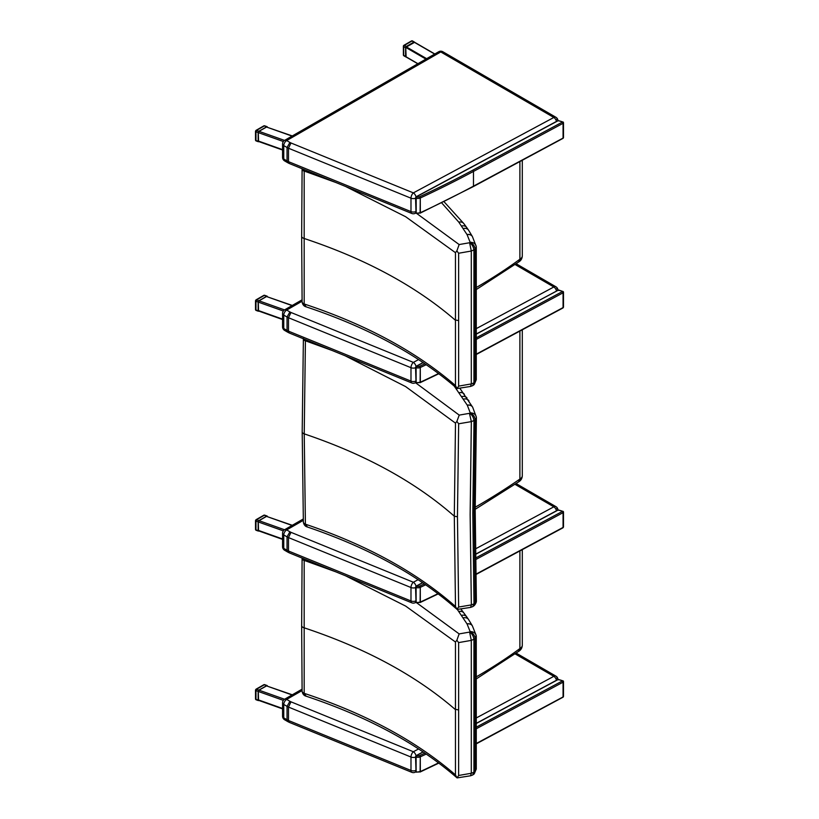 <?xml version="1.0" encoding="UTF-8"?>
<svg xmlns="http://www.w3.org/2000/svg" width="819" height="819" viewBox="0 0 819 819"><rect width="100%" height="100%" fill="white"/><g stroke="black" fill="none" stroke-linecap="round" stroke-linejoin="round"><path stroke-width="1.23" d="M472.696 774.979L474.211 773.904L475.215 771.365L473.935 772.266L472.696 774.979L470.536 775.788L471.294 773.269L458.63 775.48L457.104 777.907C418.028 743.969 367.711 716.727 306.152 696.201L304.177 693.243A4.115 2.488 179.2 0 1 302.098 691.123A4.115 2.488 179.2 0 1 302.098 691.072M456.859 777.579L455.466 774.887C416.083 740.888 365.653 713.697 304.177 693.335A4.115 2.396 175.9 0 1 302.119 691.441L302.119 691.441A4.115 2.396 175.9 0 1 302.109 691.287M457.104 777.907L470.526 775.788M457.411 609.592L467.076 623.976L470.116 631.551L469.594 632.033C472.123 633.752 473.566 636.24 473.935 639.516L473.935 772.266L471.294 773.269M470.045 631.736C472.983 632.985 474.713 635.298 475.215 638.666L475.215 771.365L476.279 769.041L476.269 636.373C475.941 633.312 473.894 631.705 470.116 631.551M304.177 693.243L304.177 560.391L335.851 571.846M345.649 575.849L405.681 606.101L455.466 642.014L455.466 774.887M455.466 642.014L456.859 640.243L458.63 642.598L458.63 775.48M469.594 632.033L471.294 640.386L471.294 773.259M302.109 558.333A4.115 2.252 0.7 0 0 302.098 558.486L302.119 558.159A4.115 2.344 4 0 0 302.119 558.169L302.119 558.097A4.115 2.344 4 0 0 302.119 558.159A4.115 2.344 4 0 0 304.177 560.391L304.402 559.029M469.359 632.125L459.152 633.906L456.859 640.243M301.658 625.583A4.115 2.375 0 0 0 301.658 625.624L302.098 558.486A4.115 2.252 0.7 0 0 304.177 560.483M467.076 623.976A6.163 4.781 -29.9 0 1 472.42 625.941L476.167 635.411L475.215 638.677L471.294 640.386L458.63 642.598M519.891 550.931L519.891 648.566A8.221 4.75 180 0 0 522.297 645.208C522.174 647.972 520.904 650.051 518.519 651.443L519.891 648.566A534.909 308.824 180 0 1 475.9 677.067M457.104 388.554L470.526 386.445L471.294 383.916L458.63 386.128L457.104 388.554C418.028 354.617 367.711 327.375 306.152 306.849L304.177 303.9A4.115 2.488 179.2 0 1 302.098 301.771A4.115 2.488 179.2 0 1 302.098 301.72M456.859 388.226L455.466 385.534C416.083 351.535 365.653 324.355 304.177 303.982A4.115 2.396 175.9 0 1 302.119 302.098A4.115 2.396 175.9 0 1 302.119 302.088A4.115 2.396 175.9 0 1 302.109 301.935M470.536 386.435L472.696 385.636L473.935 382.913L471.294 383.916L471.294 251.034L475.215 249.334L476.269 247.021C475.941 243.97 473.894 242.363 470.116 242.209L470.034 242.383C472.983 243.632 474.713 245.946 475.215 249.314L475.215 382.002L473.935 382.913L473.935 250.174C473.566 246.888 472.123 244.4 469.594 242.69L471.294 251.034L458.63 253.245L458.63 386.128M472.696 385.636L474.211 384.561L476.279 379.688L476.279 247.287M304.177 303.9L304.177 171.048L335.851 182.504M345.649 186.497L405.681 216.748L455.466 252.672L455.466 385.534M455.466 252.672L456.859 250.89L458.63 253.245M302.109 168.98A4.115 2.252 0.7 0 0 302.098 169.144L302.119 168.745A4.115 2.344 4 0 0 302.119 168.816A4.115 2.344 4 0 0 304.177 171.048L304.402 169.676M469.359 242.772L459.152 244.553L456.859 250.89M301.658 236.23A4.115 2.375 0 0 0 301.658 236.271L302.098 169.144A4.115 2.252 0.7 0 0 304.177 171.13M441.666 202.856L458.783 222.123L467.076 234.633A6.163 4.781 -29.9 0 1 472.42 236.589L476.248 246.529M519.891 161.578L519.891 259.213A8.221 4.75 180 0 0 522.297 255.856C522.174 258.63 520.904 260.708 518.519 262.09L519.891 259.213A534.909 308.824 180 0 1 475.9 287.715M290.98 701.832L288.483 707.073L410.984 757.032A4.115 1.935 -67.8 0 1 413.36 751.74L290.98 701.832A22.697 13.104 180 0 1 289.916 701.289L286.681 699.416A4.115 2.365 -119.9 0 0 284.633 699.211A4.115 4.115 0 0 0 282.565 702.774A4.115 2.375 -0 0 0 283.763 704.442A4.115 2.375 -59.9 0 1 286.681 699.416L302.098 690.55M284.613 719.758A4.115 2.375 -59.9 0 1 283.763 717.874A4.115 2.375 180 0 1 282.565 716.195A4.115 4.115 0 0 0 284.613 719.758L287.889 721.652L287.049 719.778L283.763 717.874L283.763 704.442L287.049 706.357L287.049 719.778A26.812 15.479 180 0 0 288.483 720.505L289.302 722.368L287.889 721.652M556.49 680.272A4.115 2.283 -118.2 0 0 553.839 676.33A4.115 2.375 -59.9 0 1 555.896 676.125L516.226 653.132M415.561 770.525A4.115 2.375 180 0 1 410.984 770.464A4.115 1.935 -67.8 0 0 411.803 772.327L289.302 722.368M289.916 701.289L287.049 706.357A26.812 15.479 -0 0 0 288.483 707.073L288.483 720.505L410.984 770.464L410.984 757.032A4.115 2.375 -0 0 0 415.561 757.104M418.57 748.945L413.36 751.74A4.115 2.283 61.8 0 1 416.021 755.702M555.896 676.125A4.115 4.115 0 0 1 557.944 679.494A4.115 2.375 -0 0 0 556.746 678.009M416.195 772.092L415.796 756.879L416.431 755.62L415.561 756.633L416.103 756.991L416.431 755.62L423.198 751.996M557.923 679.668L558.865 679.811L558.271 679.473A30.211 17.445 180 0 1 562.479 680.722L563.4 681.326A1.239 0.717 -0 0 1 563.503 681.603L563.503 696.345A1.239 0.717 180 0 1 563.349 696.693L562.479 697.225M563.298 680.968L558.036 679.442L475.87 723.556M562.479 680.722L563.349 681.961L563.349 696.693A2.109 1.218 180 0 1 563.062 696.918L563.062 682.176A2.109 1.218 -0 0 0 563.349 681.961A1.239 0.717 -0 0 0 563.503 681.603L563.288 680.947M562.356 697.317L475.993 743.652M562.479 680.855A1.116 0.645 180 0 1 562.356 680.958L563.062 682.176L475.89 728.971M284.551 699.252L259.039 690.192L258.292 691.461L258.569 700.347L282.565 708.875M292.301 694.799L266.533 685.892L292.035 694.952M259.039 690.192L266.533 685.892M263.8 684.735A1.024 0.594 60.1 0 1 264.312 684.786L264.65 684.653A1.024 1.024 0 0 0 263.8 684.735L256.009 689.209A1.024 1.024 0 0 0 255.978 690.612L256.521 689.27A1.024 0.594 -119.9 0 0 256.009 689.209M258.896 690.11L266.687 685.636L264.312 684.786L256.521 689.27L258.896 690.11L258.149 691.379L258.149 700.102L258.958 700.48M267.434 685.953L266.687 685.636M256.521 699.672L255.978 699.334A1.024 0.594 180 0 1 255.497 698.832A1.024 1.024 0 0 0 256.173 699.805L258.415 700.593M255.794 689.68A1.024 0.594 -0 0 0 255.497 690.11L255.497 698.832M290.98 142.977L288.483 148.229L410.984 198.188A4.115 1.935 -67.8 0 1 413.36 192.885L290.98 142.977A22.697 13.104 180 0 1 289.916 142.445L286.681 140.561A4.115 2.365 -119.9 0 0 284.633 140.356A4.115 4.115 0 0 0 282.565 143.919A4.115 2.375 -0 0 0 283.763 145.598A4.115 2.375 -59.9 0 1 286.681 140.561L440.765 51.945A4.115 2.375 -59.9 0 1 442.823 51.74A4.115 4.115 0 0 0 438.718 51.74A4.115 2.365 60.1 0 1 440.765 51.945L553.839 117.475A4.115 2.375 -59.9 0 1 555.896 117.271L442.823 51.74M284.613 160.903A4.115 2.375 -59.9 0 1 283.763 159.019A4.115 2.375 180 0 1 282.565 157.35A4.115 4.115 0 0 0 284.613 160.903L287.889 162.797L287.049 160.923L283.763 159.019L283.763 145.598L287.049 147.502L287.049 160.923A26.812 15.479 180 0 0 288.483 161.65L289.302 163.513L287.889 162.797M415.561 211.681A4.115 2.375 180 0 1 410.984 211.609A4.115 1.935 -67.8 0 0 411.803 213.472L289.302 163.513M289.916 142.445L287.049 147.502A26.812 15.479 -0 0 0 288.483 148.229L288.483 161.65L410.984 211.609L410.984 198.188A4.115 2.375 -0 0 0 415.561 198.249M556.49 121.417A4.115 2.283 -118.2 0 0 553.839 117.475L413.36 192.885A4.115 2.283 61.8 0 1 416.021 196.857M555.896 117.271A4.115 4.115 0 0 1 557.944 120.639A4.115 2.375 -0 0 0 556.746 119.154M416.195 213.247L416.195 196.734L415.561 197.778L416.103 198.147L416.431 196.775L558.271 120.628L558.865 120.956L558.271 120.628A30.211 17.445 180 0 1 562.479 121.867L563.4 122.471A1.239 0.717 -0 0 1 563.503 122.758L563.503 137.49A1.239 0.717 180 0 1 563.349 137.848L562.479 138.37M562.479 121.867L563.349 123.106L563.349 137.848A2.109 1.218 180 0 1 563.062 138.063L563.062 123.321A2.109 1.218 -0 0 0 563.349 123.106A1.239 0.717 -0 0 0 563.503 122.758L563.288 122.103M562.356 138.472L473.484 186.148A0.993 0.553 61.8 0 1 473.28 186.609L563.185 138.268M562.479 122.011A1.116 0.645 180 0 1 562.356 122.103L563.062 123.321L473.484 171.417A0.993 0.553 -118.2 0 0 472.809 170.178A985.595 569.031 180 0 1 419.717 196.703L419.645 196.744A2.6 1.505 180 0 1 416.636 196.847M414.486 42.363L405.743 47.389L406.111 56.828M414.578 42.24A1.024 0.594 120.1 0 0 413.902 42.107L406.326 46.468A1.024 0.594 120.1 0 0 405.6 47.727L405.6 56.45L403.685 55.344A1.024 0.594 180 0 1 403.388 54.924L403.388 46.192A1.024 0.594 -0 0 0 403.685 46.611A1.024 0.594 -59.9 0 1 404.412 45.352A1.024 0.594 -119.9 0 0 403.9 45.301A1.024 1.024 0 0 0 403.388 46.192A1.024 0.594 -0 0 1 403.685 45.772M411.476 40.95A1.024 0.594 60.1 0 1 411.988 41.001A1.024 0.594 -59.9 0 1 412.5 40.95A1.024 1.024 0 0 0 411.476 40.95L403.9 45.301M405.6 56.45A1.024 0.594 120.1 0 0 406.05 56.972M284.551 140.407L259.039 131.347L258.292 132.617L258.569 141.492L282.565 150.02M292.301 135.944L266.533 127.037L292.035 136.097M259.039 131.347L266.533 127.037M263.8 125.88A1.024 0.594 60.1 0 1 264.312 125.931L264.65 125.809A1.024 1.024 0 0 0 263.8 125.88L256.009 130.364A1.024 1.024 0 0 0 255.978 131.757L256.521 130.416A1.024 0.594 -119.9 0 0 256.009 130.364M258.896 131.255L266.687 126.781L264.312 125.931L256.521 130.416L258.896 131.255L258.149 132.524L258.149 141.257L258.958 141.636M267.434 127.109L266.687 126.781M256.521 140.817L255.978 140.489A1.024 0.594 180 0 1 255.497 139.977A1.024 1.024 0 0 0 256.173 140.95L258.415 141.748M255.794 130.835A1.024 0.594 -0 0 0 255.497 131.255L255.497 139.977M307.442 527.016L305.405 524.078A4.115 2.518 178.5 0 1 303.368 521.979L303.368 521.979A4.115 2.518 178.5 0 1 303.358 521.938L303.388 522.358A4.115 2.396 174.6 0 1 303.378 522.184M455.497 606.48C416.615 572.286 366.584 544.86 305.415 524.191A4.115 2.396 174.6 0 1 303.388 522.358C303.951 524.918 305.282 526.463 307.381 526.996C368.652 547.829 418.56 575.317 457.125 609.438L470.608 607.401L471.345 604.903L458.65 607.053L456.889 609.141L455.497 606.48L454.299 516.185C415.407 481.981 365.387 454.535 304.228 433.865L305.415 340.786L332.166 350.501M470.567 607.401L472.768 606.613L474.006 603.89L471.345 604.903L470.147 514.639L471.345 421.631L475.286 419.983L476.382 417.721C476.085 414.629 474.037 412.991 470.229 412.817L470.147 412.991C473.085 414.26 474.805 416.584 475.286 419.963M472.768 606.613L474.273 605.548L475.286 602.979L474.006 603.89M476.382 600.388L475.286 602.979M476.382 600.409L475.194 510.647L476.392 417.966M305.405 524.078L304.228 433.865A4.115 2.375 0 0 1 302.191 431.808L303.368 521.979M345.27 355.845L405.651 386.609L455.497 423.147L456.889 421.386L458.65 423.781L457.452 516.789L458.65 607.053M470.147 412.991L469.707 413.288C472.205 415.018 473.638 417.516 474.006 420.802L472.809 513.718L474.006 603.879M475.286 419.983L474.088 512.848L475.286 602.958M305.405 340.888A4.115 2.232 1.4 0 1 303.358 338.892A4.115 2.232 1.4 0 1 303.378 338.759A4.115 2.334 5.3 0 0 305.415 340.786L305.589 339.66M469.707 413.288L459.224 415.11L456.889 421.386M454.217 386.066L467.301 405.221A6.163 4.791 -29.2 0 1 472.686 407.248L476.371 417.229M469.461 413.38L471.345 421.621L458.65 423.781M455.497 423.147L454.299 516.185L457.452 516.789M475.204 507.217A703.654 406.255 180 0 0 519.891 479.064L518.54 481.93C520.915 480.538 522.174 478.46 522.297 475.706A8.221 4.75 180 0 1 519.891 479.064L519.891 331.081M284.551 529.76L259.039 520.689L258.292 521.959L258.569 530.845L282.565 539.373M292.301 525.296L266.533 516.39L292.035 525.45M259.039 520.689L266.533 516.39M284.551 309.91L259.039 300.839L258.292 302.119L258.569 310.995L282.565 319.523M292.301 305.446L266.533 296.539L292.035 305.6M259.039 300.839L266.533 296.539M263.8 515.233A1.024 0.594 60.1 0 1 264.312 515.284L264.65 515.151A1.024 1.024 0 0 0 263.8 515.233L256.009 519.717A1.024 1.024 0 0 0 255.978 521.109L256.521 519.768A1.024 0.594 -119.9 0 0 256.009 519.717M258.896 520.608L266.687 516.134L264.312 515.284L256.521 519.768L258.896 520.608L258.149 521.877L258.149 530.61L258.958 530.978M267.434 516.451L266.687 516.134M256.521 530.169L255.978 529.832A1.024 0.594 180 0 1 255.497 529.33A1.024 1.024 0 0 0 256.173 530.303L258.415 531.091M255.794 520.188A1.024 0.594 -0 0 0 255.497 520.608L255.497 529.33M263.8 295.383A1.024 0.594 60.1 0 1 264.312 295.434L264.65 295.311A1.024 1.024 0 0 0 263.8 295.383L256.009 299.867A1.024 1.024 0 0 0 255.978 301.259L256.521 299.918A1.024 0.594 -119.9 0 0 256.009 299.867M258.896 300.757L266.687 296.283L264.312 295.434L256.521 299.918L258.896 300.757L258.149 302.027L258.149 310.759L258.958 311.138M267.434 296.601L266.687 296.283M256.521 310.319L255.978 309.991A1.024 0.594 180 0 1 255.497 309.48A1.024 1.024 0 0 0 256.173 310.452L258.415 311.251M255.794 300.338A1.024 0.594 0 0 0 255.497 300.757L255.497 309.48M290.98 532.33L288.483 537.581L410.984 587.53A4.115 1.935 -67.8 0 1 413.36 582.237L290.98 532.33A22.697 13.104 180 0 1 289.916 531.787L286.681 529.913A4.115 2.365 -119.9 0 0 284.633 529.709A4.115 4.115 0 0 0 282.565 533.271A4.115 2.375 -0 0 0 283.763 534.95A4.115 2.375 -59.9 0 1 286.681 529.913L303.317 520.341M284.613 550.255A4.115 2.375 -59.9 0 1 283.763 548.372A4.115 2.375 180 0 1 282.565 546.693A4.115 4.115 0 0 0 284.613 550.255L287.889 552.149L287.049 550.276L283.763 548.372L283.763 534.95L287.049 536.854L287.049 550.276A26.812 15.479 180 0 0 288.483 551.003L289.302 552.866L287.889 552.149M556.49 510.769A4.115 2.283 -118.2 0 0 553.839 506.828A4.115 2.375 -59.9 0 1 555.896 506.623L516.144 483.589M415.561 601.023A4.115 2.375 180 0 1 410.984 600.962A4.115 1.935 -67.8 0 0 411.803 602.825L289.302 552.866M289.916 531.787L287.049 536.854A26.812 15.479 -0 0 0 288.483 537.581L288.483 551.003L410.984 600.962L410.984 587.53A4.115 2.375 -0 0 0 415.561 587.602M418.12 579.688L413.36 582.237A4.115 2.283 61.8 0 1 416.021 586.199M555.896 506.623A4.115 4.115 0 0 1 557.944 509.991A4.115 2.375 -0 0 0 556.746 508.507M416.195 602.589L415.796 587.377L416.431 586.117L415.561 587.131L416.103 587.489L416.431 586.117L422.706 582.749M557.923 510.165L558.865 510.309L558.271 509.971A30.211 17.445 180 0 1 562.479 511.22L563.4 511.824A1.239 0.717 -0 0 1 563.503 512.1L563.503 526.842A1.239 0.717 180 0 1 563.349 527.19L562.479 527.723M563.298 511.466L558.036 509.94L475.47 554.258M562.479 511.22L563.349 512.459L563.349 527.19A2.109 1.218 180 0 1 563.062 527.416L563.062 512.674A2.109 1.218 -0 0 0 563.349 512.459A1.239 0.717 -0 0 0 563.503 512.1L563.288 511.445M562.356 527.815L475.788 574.262M562.479 511.363A1.116 0.645 180 0 1 562.356 511.455L563.062 512.674L475.552 559.653M290.98 312.479L288.483 317.731L410.984 367.69A4.115 1.935 -67.8 0 1 413.36 362.387L290.98 312.479A22.697 13.104 180 0 1 289.916 311.947L286.681 310.063A4.115 2.365 -119.9 0 0 284.633 309.858A4.115 4.115 0 0 0 282.565 313.421A4.115 2.375 -0 0 0 283.763 315.1A4.115 2.375 -59.9 0 1 286.681 310.063L302.098 301.197M284.613 330.405A4.115 2.375 -59.9 0 1 283.763 328.521A4.115 2.375 180 0 1 282.565 326.853A4.115 4.115 0 0 0 284.613 330.405L287.889 332.299L287.049 330.426L283.763 328.521L283.763 315.1L287.049 317.004L287.049 330.426A26.812 15.479 180 0 0 288.483 331.152L289.302 333.016L287.889 332.299M556.49 290.919A4.115 2.283 -118.2 0 0 553.839 286.978A4.115 2.375 -59.9 0 1 555.896 286.773L516.226 263.779M415.561 381.183A4.115 2.375 180 0 1 410.984 381.111A4.115 1.935 -67.8 0 0 411.803 382.975L289.302 333.016M289.916 311.947L287.049 317.004A26.812 15.479 -0 0 0 288.483 317.731L288.483 331.152L410.984 381.111L410.984 367.69A4.115 2.375 -0 0 0 415.561 367.751M418.57 359.592L413.36 362.387A4.115 2.283 61.8 0 1 416.021 366.359M555.896 286.773A4.115 4.115 0 0 1 557.944 290.141A4.115 2.375 -0 0 0 556.746 288.657M416.195 382.749L415.796 367.536L416.431 366.277L415.561 367.281L416.103 367.639L416.431 366.277L423.198 362.643M557.923 290.315L558.865 290.458L558.271 290.131A30.211 17.445 180 0 1 562.479 291.369L563.4 291.973A1.239 0.717 -0 0 1 563.503 292.26L563.503 306.992A1.239 0.717 180 0 1 563.349 307.35L562.479 307.872M558.63 290.008L475.87 334.203M562.479 291.369L563.349 292.608L563.349 307.35A2.109 1.218 180 0 1 563.062 307.565L563.062 292.823A2.109 1.218 -0 0 0 563.349 292.608A1.239 0.717 -0 0 0 563.503 292.26L563.288 291.605M562.356 307.975L475.993 354.31M562.479 291.513A1.116 0.645 180 0 1 562.356 291.605L563.062 292.823L475.89 339.619M306.152 696.201C303.992 695.659 302.641 694.072 302.109 691.441L301.658 625.624A4.115 2.375 0 0 0 303.736 627.682C365.192 648.054 415.612 675.245 455.006 709.264L458.169 709.858M459.152 633.906L416.687 602.804M458.783 611.465A6.163 4.648 -35.6 0 1 463.8 612.909A6.163 4.648 -35.6 0 1 463.82 612.94L463.841 612.97A6.163 4.648 -35.7 0 1 463.871 613.011M458.835 611.537A6.163 4.648 -35.7 0 1 463.841 612.97L466.574 616.666A6.163 4.617 -37.1 0 1 466.595 616.697M461.65 615.356A6.163 4.617 -37.1 0 1 466.574 616.666L468.581 619.553A6.163 4.73 -32.4 0 1 468.601 619.604M463.37 617.823A6.163 4.73 -32.4 0 1 468.581 619.553L472.368 625.849A6.163 4.781 -29.7 0 1 472.399 625.89M467.014 623.873A6.163 4.781 -29.7 0 1 472.368 625.849L472.42 625.941A6.163 4.781 -29.9 0 1 472.45 625.992M306.152 306.849C303.992 306.316 302.641 304.729 302.109 302.088L301.658 236.271A4.115 2.375 0 0 0 303.736 238.339C365.192 258.712 415.612 285.903 455.006 319.912L458.169 320.505M459.152 244.553L416.687 213.452M458.783 222.123A6.163 4.648 -35.6 0 1 463.8 223.556A6.163 4.648 -35.6 0 1 463.82 223.597M458.835 222.195A6.163 4.648 -35.7 0 1 463.841 223.618A6.163 4.648 -35.7 0 1 463.871 223.659L466.574 227.313A6.163 4.617 -37.1 0 1 466.595 227.344L468.581 230.2A6.163 4.73 -32.4 0 1 468.601 230.252M461.65 226.003A6.163 4.617 -37.1 0 1 466.574 227.313M463.37 228.481A6.163 4.73 -32.4 0 1 468.581 230.2L472.368 236.496A6.163 4.781 -29.7 0 1 472.399 236.548M467.014 234.521A6.163 4.781 -29.7 0 1 472.368 236.496L472.42 236.589A6.163 4.781 -29.9 0 1 472.45 236.64M467.076 234.633L470.116 242.209M515.151 653.91L553.839 676.33L475.849 718.191M415.724 771.15L416.298 772.184L420.27 771.59A3.593 2.078 180 0 1 416.103 771.733L416.103 756.991A3.593 2.078 -0 0 0 420.27 756.848L420.106 772.03M475.87 723.72L558.271 679.473M424.887 753.142A985.595 569.031 180 0 1 419.717 755.558L419.645 755.589A2.6 1.505 180 0 1 416.636 755.691M562.356 680.958L475.88 727.385M563.4 696.058A1.239 0.717 180 0 1 563.503 696.345L563.196 697.102M438.544 762.888A986.588 569.604 180 0 1 420.342 771.559L420.27 756.848L419.645 755.589M419.717 755.558L420.342 756.817A986.588 569.604 -0 0 0 426.238 754.053M282.565 708.476L258.292 699.856M258.292 691.461L283.343 700.368M258.149 700.102L255.978 699.334L255.978 690.612L258.149 691.379M415.724 212.295L416.298 213.329L420.27 212.735A3.593 2.078 180 0 1 416.103 212.879L416.103 198.147A3.593 2.078 -0 0 0 420.27 198.003L420.106 213.175M562.356 122.103L472.809 170.178M563.4 137.213A1.239 0.717 180 0 1 563.503 137.49L563.196 138.257M419.717 196.703L420.342 197.963A986.588 569.604 -0 0 0 473.484 171.417L473.484 186.148A986.588 569.604 180 0 1 420.342 212.705L420.27 198.003L419.645 196.744M417.936 63.687L405.743 56.624M414.117 42.158L434.674 54.064M426.658 58.671L406.111 46.765M405.743 47.389L425.931 59.091M405.814 56.92L403.9 55.815A1.024 0.594 -59.9 0 1 403.685 55.344L403.685 46.611L405.6 47.727M406.326 46.468L404.412 45.352L411.988 41.001L413.902 42.107M282.565 149.631L258.292 141.001M258.292 132.617L283.343 141.513M258.149 141.257L255.978 140.489L255.978 131.757L258.149 132.524M302.191 431.767A4.115 2.375 0 0 0 302.191 431.808L303.388 338.503M459.224 415.11L415.489 382.698M459.203 392.67A6.163 4.668 -35 0 1 464.25 394.164A6.163 4.668 -35 0 1 464.271 394.205M459.254 392.741A6.163 4.668 -35.1 0 1 464.291 394.226A6.163 4.668 -35.1 0 1 464.322 394.267M462.008 396.57A6.163 4.627 -36.5 0 1 466.963 397.932A6.163 4.627 -36.5 0 1 466.994 397.973M463.687 399.048A6.163 4.74 -31.7 0 1 468.929 400.839A6.163 4.74 -31.7 0 1 468.959 400.89M467.239 405.118A6.163 4.791 -29 0 1 472.635 407.156A6.163 4.791 -29 0 1 472.665 407.207M459.879 388.298L472.686 407.248A6.163 4.791 -29.2 0 1 472.717 407.299M467.301 405.221L470.229 412.817M282.565 538.974L258.292 530.354M258.292 521.959L283.343 530.866M282.565 319.134L258.292 310.503M258.292 302.119L283.343 311.015M258.149 530.61L255.978 529.832L255.978 521.109L258.149 521.877M258.149 310.759L255.978 309.991L255.978 301.259L258.149 302.027M515.038 484.346L553.839 506.828L475.409 548.925M415.724 601.648L416.298 602.682L420.27 602.088A3.593 2.078 180 0 1 416.103 602.231L416.103 587.489A3.593 2.078 -0 0 0 420.27 587.346L420.106 602.528M475.481 554.422L558.271 509.971M424.365 583.886A985.595 569.031 180 0 1 419.717 586.056L419.645 586.087A2.6 1.505 180 0 1 416.636 586.189M562.356 511.455L475.522 558.067M563.4 526.556A1.239 0.717 180 0 1 563.503 526.842L563.196 527.6M437.94 593.683A986.588 569.604 180 0 1 420.342 602.057L420.27 587.346L419.645 586.087M419.717 586.056L420.342 587.315A986.588 569.604 -0 0 0 425.706 584.807M515.151 264.557L553.839 286.978L475.849 328.849M415.724 381.797L416.298 382.831L420.27 382.238A3.593 2.078 180 0 1 416.103 382.381L416.103 367.639A3.593 2.078 -0 0 0 420.27 367.506L420.106 382.678M475.87 334.367L558.271 290.131M424.887 363.79A985.595 569.031 180 0 1 419.717 366.206L419.645 366.247A2.6 1.505 180 0 1 416.636 366.349M562.356 291.605L475.88 338.032M563.4 306.705A1.239 0.717 180 0 1 563.503 306.992L563.196 307.76M438.544 373.536A986.588 569.604 180 0 1 420.342 382.207L420.27 367.506L419.645 366.247M419.717 366.206L420.342 367.465A986.588 569.604 -0 0 0 426.238 364.711M474.211 773.904L476.279 769.041M460.902 609.039L463.8 612.909M476.248 635.882L476.279 636.639M475.89 679.156L518.755 651.289M522.297 645.208L522.297 549.641M474.211 384.561L476.279 379.688M444.031 201.699L463.841 223.618M475.89 289.813L518.755 261.937M522.297 255.856L522.297 160.289M282.565 716.195L282.565 702.774M302.078 689.178L284.633 699.211M411.803 772.327A4.115 4.115 0 0 0 415.305 772.143M416.021 772.082L415.561 756.633L416.195 755.589L423.065 751.903M563.185 697.112L475.993 744M420.065 772.041L438.83 763.103M267.168 685.554L264.65 684.653M282.565 157.35L282.565 143.919M438.718 51.74L284.633 140.356M411.803 213.472A4.115 4.115 0 0 0 415.305 213.288M416.021 213.227L415.561 197.778L416.195 196.734L558.036 120.588L563.298 122.113M420.065 213.196L473.28 186.609M405.855 56.859L417.792 63.769M414.373 42.127L434.817 53.972M414.414 42.066L412.5 40.95M403.388 54.924A1.024 1.024 0 0 0 403.9 55.815M267.168 126.699L264.65 125.809M474.273 605.548C475.829 603.623 476.535 601.965 476.392 600.552M522.297 475.706L522.297 329.791M518.714 481.818L475.194 509.305M267.168 516.052L264.65 515.151M267.168 296.202L264.65 295.311M282.565 546.693L282.565 533.271M303.286 518.98L284.633 529.709M411.803 602.825A4.115 4.115 0 0 0 415.305 602.641M416.021 602.579L415.561 587.131L416.195 586.087L422.573 582.667M562.848 527.876L475.798 574.6M420.065 602.549L438.216 593.898M282.565 326.853L282.565 313.421M302.078 299.826L284.633 309.858M411.803 382.975A4.115 4.115 0 0 0 415.305 382.79M416.021 382.729L415.561 367.281L416.195 366.236L423.065 362.551M558.63 289.998L563.298 291.615M562.848 308.026L475.993 354.647M420.065 382.698L438.83 373.751"/></g></svg>
